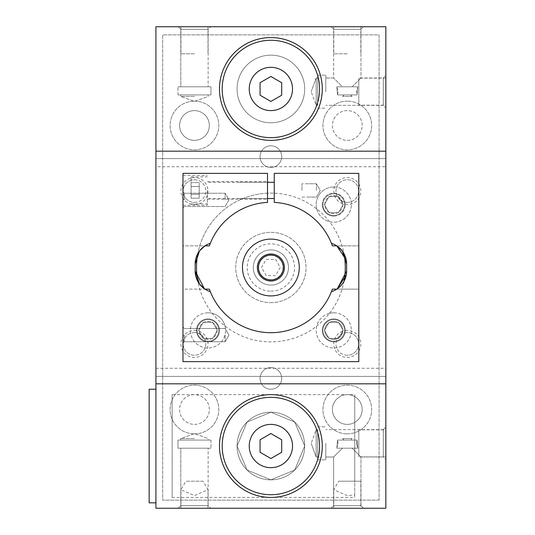 <?xml version="1.0" encoding="UTF-8"?>
<svg xmlns="http://www.w3.org/2000/svg" width="535" height="535" viewBox="0 0 535 535"><rect width="100%" height="100%" fill="white"/><g stroke="black" fill="none" stroke-linecap="round" stroke-linejoin="round"><path stroke-width="0.4" stroke-dasharray="2.67 2.01" d="M155.919 508.25L155.919 376.379L385.849 376.379L385.849 508.25L155.919 508.25M155.919 166.739L155.919 26.75L385.849 26.75L385.849 376.379L155.919 376.379L155.919 166.739L385.849 166.739M155.919 446.036L155.919 389.226L155.919 446.036M237.065 446.036A33.812 33.812 0 0 1 287.79 416.752A33.812 33.812 0 0 1 287.79 475.314A33.812 33.812 0 0 1 237.065 446.036L247.016 469.991L270.817 479.848L294.691 470.044L304.696 446.11L294.745 422.075L270.904 412.217L247.036 422.061L237.065 446.036L247.016 422.075L270.817 412.217L294.691 422.021L304.696 445.956L294.745 469.991L270.904 479.848L247.036 470.011L237.065 446.036A33.812 33.812 0 0 0 287.79 475.314A33.812 33.812 0 0 0 287.79 416.752A33.812 33.812 0 0 0 237.065 446.036M172.15 394.636L172.15 497.43L172.15 394.636L354.738 394.636L354.738 497.43L354.738 494.955L347.302 495.617L333.773 489.732L338.688 481.199L354.738 481.199L354.738 394.636M203.073 481.199L185.852 481.199L180.937 489.732L194.466 495.617L207.988 489.732L203.073 481.199L185.852 481.199M360.824 508.25L333.773 508.25L360.824 508.25L360.824 481.199L354.738 481.199L354.738 494.955M360.824 481.199L338.688 481.199M194.466 508.25L178.235 508.25L194.466 508.25M199.201 194.312L199.201 182.596L199.201 198.217L199.201 182.596L199.201 198.217L199.201 182.596L199.201 198.217L199.201 194.312L191.082 194.312L191.082 198.217L191.082 186.501L199.201 186.501L191.082 186.501L191.082 194.312L199.201 194.312L191.082 194.312L191.082 198.217L199.201 198.217L191.082 198.217L191.082 186.501L191.082 194.312L199.201 194.312L191.082 194.312L191.082 198.217L191.082 182.596L191.082 186.501L199.201 186.501L191.082 186.501L191.082 194.312L199.201 194.312M342.427 505.689L360.964 505.689L342.427 505.689M352.17 448.196L342.427 448.196L352.17 448.196L360.964 456.997L352.17 448.196L357.748 448.196L356.544 443.328L357.099 440.084L357.748 448.196L356.544 443.328L357.099 440.084L357.748 448.196L336.849 448.196L342.427 448.196L333.633 456.997L342.427 448.196L357.748 448.196L336.849 448.196L357.748 448.196L336.849 448.196L342.427 448.196L333.633 456.997L342.427 448.196L352.17 448.196L360.964 456.997L352.17 448.196L357.748 448.196L352.17 448.196M237.065 88.964A33.812 33.812 0 0 0 270.884 122.782A33.812 33.812 0 0 0 304.696 88.964A33.812 33.812 0 0 0 270.884 55.152A33.812 33.812 0 0 0 237.065 88.964A33.812 33.812 0 0 0 287.79 118.248A33.812 33.812 0 0 0 287.79 59.686A33.812 33.812 0 0 0 237.065 88.964M210.335 243.325A21.641 21.641 0 0 0 197.81 253.577A74.392 74.392 0 0 0 329.466 313.349A74.392 74.392 0 0 0 316.727 208.917A74.392 74.392 0 0 0 197.81 253.577A74.392 74.392 0 0 1 267.5 193.188L267.5 202.397A65.19 65.19 0 0 0 210.335 243.325A21.641 21.641 0 0 0 204.952 245.859L209.386 245.859A65.19 65.19 0 0 1 210.335 243.325A21.641 21.641 0 0 0 204.952 245.859L182.97 245.859L182.97 267.5L182.97 245.859L204.952 245.859M331.426 243.325A65.19 65.19 0 0 0 274.261 202.397L274.261 193.188A74.392 74.392 0 0 0 267.5 193.188L267.5 173.367L182.97 173.367L182.97 361.633L358.798 361.633L358.798 173.367L274.261 173.367L274.261 193.188A74.392 74.392 0 0 1 343.958 253.577A21.641 21.641 0 0 0 331.426 243.325A21.641 21.641 0 0 1 336.809 245.859L332.375 245.859A65.19 65.19 0 0 0 331.426 243.325A21.641 21.641 0 0 1 336.809 245.859L358.798 245.859L336.809 245.859M210.335 291.675A21.641 21.641 0 0 1 197.81 281.423A74.392 74.392 0 0 0 343.958 281.423A21.641 21.641 0 0 1 331.426 291.675A21.641 21.641 0 0 0 336.809 289.141L337.351 288.773L336.809 289.141A21.641 21.641 0 0 1 331.426 291.675A65.19 65.19 0 0 1 210.335 291.675A21.641 21.641 0 0 1 204.952 289.141L209.386 289.141A65.19 65.19 0 0 0 210.335 291.675A21.641 21.641 0 0 1 204.952 289.141L204.41 288.773M385.849 105.194L385.849 78.143L385.849 105.194L358.798 105.194L358.798 78.143L358.798 105.194M385.849 429.806L385.849 456.857L385.849 429.806L358.798 429.806L358.798 456.857L358.798 429.806M316.165 105.341L316.165 78.003L316.165 105.341L316.165 78.003L316.165 105.341L317.676 105.341L317.676 78.003L317.676 105.341L316.165 105.341L311.189 91.672L316.165 105.341M317.676 91.672L317.676 75.168L317.676 91.672M325.795 91.672L325.795 75.168L325.795 91.672M383.287 105.341L383.287 78.003L383.287 105.341L385.849 107.903L385.849 75.442L385.849 107.903L385.849 75.442L385.849 107.903L383.287 105.341L325.795 105.341L383.287 105.341L383.287 78.003L383.287 105.341M344.052 94.916L342.534 96.434L344.052 94.916L357.099 94.916L357.748 86.804L357.099 94.916L337.505 94.916L344.052 94.916L342.534 96.434L352.063 96.434L342.534 96.434L352.063 96.434L350.545 94.916L357.099 94.916L357.748 86.804L336.849 86.804L342.427 86.804L333.633 78.003L342.427 86.804L357.748 86.804L356.544 91.672L357.099 94.916L337.505 94.916L336.849 86.804L352.17 86.804L360.964 78.003L352.17 86.804L357.748 86.804L336.849 86.804L337.505 94.916L350.545 94.916L352.063 96.434L342.534 96.434L352.063 96.434L342.534 96.434L352.063 96.434L342.534 96.434L344.052 94.916L350.545 94.916L337.505 94.916L357.099 94.916L344.052 94.916M336.849 86.804L357.748 86.804L342.427 86.804L333.633 78.003L342.427 86.804L336.849 86.804L357.748 86.804L336.849 86.804L337.505 94.916L338.053 91.672L336.849 86.804M352.17 29.311L333.633 29.311L352.17 29.311M207.312 190.406L207.312 205.286L207.312 190.406M274.261 190.406L274.261 182.288L274.261 190.406M346.272 274.903L346.62 271.018L346.272 260.11A21.641 21.641 0 0 0 345.309 256.553M358.798 267.5L358.798 245.859L358.798 289.141L336.809 289.141L358.798 289.141L358.798 267.5M184.428 335.124L184.428 341.778L184.428 335.124M182.97 190.406L182.97 175.527L182.97 190.406M195.141 263.982L195.141 271.018M182.97 267.5L182.97 289.141L204.952 289.141L182.97 289.141L182.97 267.5M331.426 291.675A65.19 65.19 0 0 0 332.375 289.141L336.809 289.141M225.115 335.124L225.115 341.778L225.115 335.124M155.919 151.184L385.849 151.184M155.919 383.816L385.849 383.816M385.849 427.097L385.849 459.558L385.849 427.097L385.849 459.558L385.849 427.097L383.287 429.659L383.287 456.997L383.287 429.659L383.287 456.997L383.287 429.659L385.849 427.097M347.302 508.25L331.071 508.25L347.302 508.25M195.489 274.89A21.641 21.641 0 0 0 196.452 278.447M194.466 26.75L178.235 26.75L194.466 26.75M347.302 26.75L331.071 26.75L347.302 26.75M155.919 158.621L385.849 158.621L155.919 158.621M329.466 313.349A17.581 17.581 0 0 1 351.294 331.84A17.581 17.581 0 0 1 330.884 347.737A17.581 17.581 0 0 1 329.466 313.349M316.727 208.917A17.581 17.581 0 0 1 333.773 187.023A17.581 17.581 0 0 1 351.221 206.777A17.581 17.581 0 0 1 316.727 208.917M225.034 326.082A17.581 17.581 0 0 1 210.877 347.737A17.581 17.581 0 0 1 190.467 331.84A17.581 17.581 0 0 1 212.301 313.349A17.581 17.581 0 0 1 225.034 326.082M316.165 429.659L316.165 456.997L316.165 429.659L316.165 456.997L316.165 429.659L317.676 429.659L317.676 456.997L317.676 429.659L316.165 429.659L311.189 443.328L316.165 429.659M352.063 438.566L342.534 438.566L352.063 438.566L342.534 438.566L352.063 438.566L342.534 438.566L352.063 438.566L342.534 438.566L352.063 438.566L350.545 440.084L344.052 440.084L342.534 438.566L344.052 440.084L342.534 438.566L344.052 440.084L357.099 440.084L337.505 440.084L357.099 440.084L337.505 440.084L357.099 440.084L350.545 440.084L357.099 440.084L350.545 440.084L352.063 438.566M317.676 443.328L317.676 459.832L317.676 443.328M352.17 505.689L333.633 505.689L352.17 505.689M342.427 29.311L360.964 29.311L342.427 29.311M352.17 86.804L360.964 78.003L352.17 86.804M337.505 440.084L344.052 440.084L337.505 440.084L338.053 443.328L336.849 448.196L342.427 448.196L336.849 448.196L337.505 440.084L338.053 443.328L336.849 448.196L337.505 440.084M325.795 443.328L325.795 459.832L325.795 443.328M352.063 96.434L350.545 94.916L352.063 96.434M180.797 505.689L208.135 505.689L180.797 505.689L180.797 448.196L208.135 448.196L180.797 448.196L208.135 448.196L180.797 448.196L180.797 505.689L208.135 505.689L180.797 505.689L178.235 508.25L180.797 505.689M194.466 438.566L180.797 438.566L194.466 438.566M208.135 440.084L180.797 440.084L208.135 440.084L180.797 440.084L208.135 440.084L208.135 438.566L194.466 433.591L180.797 438.566L180.797 440.084L180.797 438.566L194.466 433.591L208.135 438.566L208.135 440.084M177.961 448.196L210.964 448.196L177.961 448.196L210.964 448.196L177.961 448.196L177.961 440.084L210.964 440.084L177.961 440.084L210.964 440.084L177.961 440.084L177.961 448.196M180.797 29.311L208.135 29.311L180.797 29.311L180.797 86.804L208.135 86.804L180.797 86.804L208.135 86.804L180.797 86.804L180.797 29.311L208.135 29.311L180.797 29.311L178.235 26.75L180.797 29.311M194.466 96.434L180.797 96.434L194.466 96.434M180.797 94.916L208.135 94.916L180.797 94.916L208.135 94.916L180.797 94.916L180.797 96.434L194.466 101.409L208.135 96.434L208.135 94.916L208.135 96.434L194.466 101.409L180.797 96.434L180.797 94.916M210.964 86.804L177.961 86.804L210.964 86.804L177.961 86.804L210.964 86.804L210.964 94.916L177.961 94.916L210.964 94.916L177.961 94.916L210.964 94.916L210.964 86.804M347.302 53.801L333.773 53.801L347.302 53.801M194.466 53.801L180.937 53.801L194.466 53.801M333.773 187.023A17.581 17.581 0 0 0 318.546 213.398A17.581 17.581 0 0 0 349.001 213.398A17.581 17.581 0 0 0 333.773 187.023M343.142 204.611L338.461 196.492L329.092 196.492L324.404 204.611L329.092 212.723L338.461 212.723L343.142 204.611L338.461 212.723L329.092 212.723L324.404 204.611L329.092 196.492L338.461 196.492L343.142 204.611M207.988 312.808A17.581 17.581 0 0 0 192.76 339.183A17.581 17.581 0 0 0 223.215 339.183A17.581 17.581 0 0 0 207.988 312.808M217.357 330.389L212.676 322.277L203.307 322.277L198.619 330.389L203.307 338.508L212.676 338.508L217.357 330.389L212.676 338.508L203.307 338.508L198.619 330.389L203.307 322.277L212.676 322.277L217.357 330.389M333.773 312.808A17.581 17.581 0 0 0 318.546 339.183A17.581 17.581 0 0 0 349.001 339.183A17.581 17.581 0 0 0 333.773 312.808M343.142 330.389L338.461 322.277L329.092 322.277L324.404 330.389L329.092 338.508L338.461 338.508L343.142 330.389L338.461 338.508L329.092 338.508L324.404 330.389L329.092 322.277L338.461 322.277L343.142 330.389M182.97 199.876L182.97 191.757L182.97 199.876M182.97 335.124L182.97 343.243L182.97 335.124M267.5 190.406L267.5 181.612L267.5 190.406M225.115 199.876L225.115 193.222L225.115 199.876M184.428 199.876L184.428 193.222L184.428 199.876M191.082 190.406L191.082 176.878L191.082 190.406M191.082 182.596L199.201 182.596L191.082 182.596L191.082 186.501L191.082 182.596L191.082 186.501L199.201 186.501L191.082 186.501L191.082 182.596L199.201 182.596M191.082 198.217L199.201 198.217M149.151 502.84L149.151 389.226M301.987 190.406L301.987 183.752L301.987 190.406M316.406 190.406L316.406 183.752L316.406 190.406M333.773 213.599A8.988 8.988 0 0 1 325.989 200.11A8.988 8.988 0 0 1 341.557 200.11A8.988 8.988 0 0 1 333.773 213.599M333.773 195.616A8.988 8.988 0 0 1 341.557 209.105A8.988 8.988 0 0 1 325.989 209.105A8.988 8.988 0 0 1 333.773 195.616M333.773 215.424A10.82 10.82 0 0 0 343.142 199.201A10.82 10.82 0 0 0 324.404 199.201A10.82 10.82 0 0 0 333.773 215.424A10.82 10.82 0 0 1 322.953 204.611A10.82 10.82 0 0 1 333.773 193.79A10.82 10.82 0 0 1 344.593 204.611A10.82 10.82 0 0 1 333.773 215.424M333.773 216.107A11.496 11.496 0 0 0 345.269 204.611A11.496 11.496 0 0 0 333.773 193.108A11.496 11.496 0 0 0 322.277 204.611A11.496 11.496 0 0 0 333.773 216.107M322.277 204.611A11.496 11.496 0 0 0 339.524 214.562A11.496 11.496 0 0 0 339.524 194.653A11.496 11.496 0 0 0 322.277 204.611M207.988 321.401A8.988 8.988 0 0 1 215.772 334.89A8.988 8.988 0 0 1 200.204 334.89A8.988 8.988 0 0 1 207.988 321.401A8.988 8.988 0 0 1 215.772 334.89A8.988 8.988 0 0 1 200.204 334.89A8.988 8.988 0 0 1 207.988 321.401M207.988 341.21A10.82 10.82 0 0 0 217.357 324.986A10.82 10.82 0 0 0 198.619 324.986A10.82 10.82 0 0 0 207.988 341.21A10.82 10.82 0 0 1 197.168 330.389A10.82 10.82 0 0 1 207.988 319.576A10.82 10.82 0 0 1 218.808 330.389A10.82 10.82 0 0 1 207.988 341.21M207.988 341.892A11.496 11.496 0 0 0 217.946 324.645A11.496 11.496 0 0 0 198.03 324.645A11.496 11.496 0 0 0 207.988 341.892A11.496 11.496 0 0 0 219.484 330.389A11.496 11.496 0 0 0 207.988 318.893A11.496 11.496 0 0 0 196.492 330.389A11.496 11.496 0 0 0 207.988 341.892M333.773 321.401A8.988 8.988 0 0 0 325.989 334.89A8.988 8.988 0 0 0 341.557 334.89A8.988 8.988 0 0 0 333.773 321.401A8.988 8.988 0 0 1 341.557 334.89A8.988 8.988 0 0 1 325.989 334.89A8.988 8.988 0 0 1 333.773 321.401M322.277 330.389A11.496 11.496 0 0 0 339.524 340.347A11.496 11.496 0 0 0 339.524 320.438A11.496 11.496 0 0 0 322.277 330.389A11.496 11.496 0 0 0 339.524 340.347A11.496 11.496 0 0 0 339.524 320.438A11.496 11.496 0 0 0 322.277 330.389M333.773 341.21A10.82 10.82 0 0 0 343.142 324.986A10.82 10.82 0 0 0 324.404 324.986A10.82 10.82 0 0 0 333.773 341.21A10.82 10.82 0 0 1 322.953 330.389A10.82 10.82 0 0 1 333.773 319.576A10.82 10.82 0 0 1 344.593 330.389A10.82 10.82 0 0 1 333.773 341.21M270.884 467.677A21.641 21.641 0 0 0 292.525 446.036A21.641 21.641 0 0 0 270.884 424.395A21.641 21.641 0 0 0 249.243 446.036A21.641 21.641 0 0 0 270.884 467.677M379.081 500.138L162.68 500.138L162.68 34.862L379.081 34.862L379.081 500.138L162.68 500.138L162.68 34.862L379.081 34.862L379.081 500.138M260.063 439.783L260.063 452.282L270.884 458.528L281.704 452.282L281.704 439.783L270.884 433.537L260.063 439.783M249.243 88.964A21.641 21.641 0 0 0 270.884 110.605A21.641 21.641 0 0 0 292.525 88.964A21.641 21.641 0 0 0 270.884 67.323A21.641 21.641 0 0 0 249.243 88.964M270.884 281.022A13.522 13.522 0 0 0 284.406 267.5A13.522 13.522 0 0 0 270.884 253.978A13.522 13.522 0 0 0 257.355 267.5A13.522 13.522 0 0 0 270.884 281.022A13.522 13.522 0 0 0 282.594 260.739A13.522 13.522 0 0 0 259.167 260.739A13.522 13.522 0 0 0 270.884 281.022A13.522 13.522 0 0 0 282.594 260.739A13.522 13.522 0 0 0 259.167 260.739A13.522 13.522 0 0 0 270.884 281.022M270.884 122.782A33.812 33.812 0 0 1 241.599 72.058A33.812 33.812 0 0 1 300.162 72.058A33.812 33.812 0 0 1 270.884 122.782A33.812 33.812 0 0 0 300.162 72.058A33.812 33.812 0 0 0 241.599 72.058A33.812 33.812 0 0 0 270.884 122.782M219.484 88.964A51.393 51.393 0 0 0 296.577 133.476A51.393 51.393 0 0 0 296.577 44.459A51.393 51.393 0 0 0 219.484 88.964M219.484 446.036A51.393 51.393 0 0 0 296.577 490.541A51.393 51.393 0 0 0 296.577 401.524A51.393 51.393 0 0 0 219.484 446.036M270.884 412.217A33.812 33.812 0 0 0 241.599 462.942A33.812 33.812 0 0 0 300.162 462.942A33.812 33.812 0 0 0 270.884 412.217A33.812 33.812 0 0 1 300.162 462.942A33.812 33.812 0 0 1 241.599 462.942A33.812 33.812 0 0 1 270.884 412.217M260.063 82.718L260.063 95.217L270.884 101.463L281.704 95.217L281.704 82.718L270.884 76.472L260.063 82.718M270.884 239.098A28.402 28.402 0 0 0 246.281 281.704A28.402 28.402 0 0 0 295.48 281.704A28.402 28.402 0 0 0 270.884 239.098A28.402 28.402 0 0 0 246.281 281.704A28.402 28.402 0 0 0 295.48 281.704A28.402 28.402 0 0 0 270.884 239.098A28.402 28.402 0 0 0 246.281 281.704A28.402 28.402 0 0 0 295.48 281.704A28.402 28.402 0 0 0 270.884 239.098M270.884 291.167A23.667 23.667 0 0 0 294.551 267.5A23.667 23.667 0 0 0 270.884 243.833A23.667 23.667 0 0 0 247.21 267.5A23.667 23.667 0 0 0 270.884 291.167M266.196 259.388L275.565 259.388L280.253 267.5L275.565 275.612L266.196 275.612L261.508 267.5L266.196 259.388L275.565 259.388L280.253 267.5L275.565 275.612L266.196 275.612L261.508 267.5L266.196 259.388M270.884 302.663A35.163 35.163 0 0 0 301.339 249.919A35.163 35.163 0 0 0 240.429 249.919A35.163 35.163 0 0 0 270.884 302.663A35.163 35.163 0 0 1 240.429 249.919A35.163 35.163 0 0 1 301.339 249.919A35.163 35.163 0 0 1 270.884 302.663M347.302 355.247A11.329 11.329 0 0 1 335.973 343.918A11.329 11.329 0 0 1 347.302 332.589A11.329 11.329 0 0 1 358.631 343.918A11.329 11.329 0 0 1 347.302 355.247M347.302 330.389A13.522 13.522 0 0 0 335.585 350.679A13.522 13.522 0 0 0 359.012 350.679A13.522 13.522 0 0 0 347.302 330.389M347.302 332.589A11.329 11.329 0 0 0 337.491 349.582A11.329 11.329 0 0 0 357.112 349.582A11.329 11.329 0 0 0 347.302 332.589M347.302 202.411A11.329 11.329 0 0 0 358.631 191.082A11.329 11.329 0 0 0 347.302 179.753A11.329 11.329 0 0 0 335.973 191.082A11.329 11.329 0 0 0 347.302 202.411A11.329 11.329 0 0 1 337.491 185.418A11.329 11.329 0 0 1 357.112 185.418A11.329 11.329 0 0 1 347.302 202.411M347.302 204.611A13.522 13.522 0 0 1 335.585 184.321A13.522 13.522 0 0 1 359.012 184.321A13.522 13.522 0 0 1 347.302 204.611M194.466 332.589A11.329 11.329 0 0 0 183.137 343.918A11.329 11.329 0 0 0 194.466 355.247A11.329 11.329 0 0 0 205.794 343.918A11.329 11.329 0 0 0 194.466 332.589A11.329 11.329 0 0 1 204.276 349.582A11.329 11.329 0 0 1 184.655 349.582A11.329 11.329 0 0 1 194.466 332.589M194.466 330.389A13.522 13.522 0 0 1 206.176 350.679A13.522 13.522 0 0 1 182.749 350.679A13.522 13.522 0 0 1 194.466 330.389M194.466 179.753A11.329 11.329 0 0 1 205.794 191.082A11.329 11.329 0 0 1 194.466 202.411A11.329 11.329 0 0 1 183.137 191.082A11.329 11.329 0 0 1 194.466 179.753M194.466 204.611A13.522 13.522 0 0 0 206.176 184.321A13.522 13.522 0 0 0 182.749 184.321A13.522 13.522 0 0 0 194.466 204.611M194.466 202.411A11.329 11.329 0 0 0 204.276 185.418A11.329 11.329 0 0 0 184.655 185.418A11.329 11.329 0 0 0 194.466 202.411M347.302 424.395A14.88 14.88 0 0 1 334.415 402.079A14.88 14.88 0 0 1 360.182 402.079A14.88 14.88 0 0 1 347.302 424.395A14.88 14.88 0 0 0 360.182 402.079A14.88 14.88 0 0 0 334.415 402.079A14.88 14.88 0 0 0 347.302 424.395M347.302 433.858A24.342 24.342 0 0 0 368.381 397.344A24.342 24.342 0 0 0 326.216 397.344A24.342 24.342 0 0 0 347.302 433.858A24.342 24.342 0 0 1 326.216 397.344A24.342 24.342 0 0 1 368.381 397.344A24.342 24.342 0 0 1 347.302 433.858M347.302 101.142A24.342 24.342 0 0 0 326.216 137.655A24.342 24.342 0 0 0 368.381 137.655A24.342 24.342 0 0 0 347.302 101.142A24.342 24.342 0 0 1 368.381 137.655A24.342 24.342 0 0 1 326.216 137.655A24.342 24.342 0 0 1 347.302 101.142M347.302 110.605A14.88 14.88 0 0 0 334.415 132.921A14.88 14.88 0 0 0 360.182 132.921A14.88 14.88 0 0 0 347.302 110.605A14.88 14.88 0 0 0 332.422 125.484A14.88 14.88 0 0 0 347.302 140.364A14.88 14.88 0 0 0 362.175 125.484A14.88 14.88 0 0 0 347.302 110.605M194.466 433.858A24.342 24.342 0 0 0 215.545 397.344A24.342 24.342 0 0 0 173.38 397.344A24.342 24.342 0 0 0 194.466 433.858A24.342 24.342 0 0 1 173.38 397.344A24.342 24.342 0 0 1 215.545 397.344A24.342 24.342 0 0 1 194.466 433.858M194.466 424.395A14.88 14.88 0 0 0 207.346 402.079A14.88 14.88 0 0 0 181.579 402.079A14.88 14.88 0 0 0 194.466 424.395A14.88 14.88 0 0 0 207.346 402.079A14.88 14.88 0 0 0 181.579 402.079A14.88 14.88 0 0 0 194.466 424.395M194.466 101.142A24.342 24.342 0 0 1 215.545 137.655A24.342 24.342 0 0 1 173.38 137.655A24.342 24.342 0 0 1 194.466 101.142A24.342 24.342 0 0 0 173.38 137.655A24.342 24.342 0 0 0 215.545 137.655A24.342 24.342 0 0 0 194.466 101.142M194.466 110.605A14.88 14.88 0 0 1 207.346 132.921A14.88 14.88 0 0 1 181.579 132.921A14.88 14.88 0 0 1 194.466 110.605A14.88 14.88 0 0 0 179.586 125.484A14.88 14.88 0 0 0 194.466 140.364A14.88 14.88 0 0 0 209.339 125.484A14.88 14.88 0 0 0 194.466 110.605M270.884 389.226A10.82 10.82 0 0 0 280.253 372.995A10.82 10.82 0 0 0 261.508 372.995A10.82 10.82 0 0 0 270.884 389.226A10.82 10.82 0 0 0 280.253 372.995A10.82 10.82 0 0 0 261.508 372.995A10.82 10.82 0 0 0 270.884 389.226M270.884 145.774A10.82 10.82 0 0 1 280.253 162.005A10.82 10.82 0 0 1 261.508 162.005A10.82 10.82 0 0 1 270.884 145.774A10.82 10.82 0 0 0 260.063 156.594A10.82 10.82 0 0 0 270.884 167.415A10.82 10.82 0 0 0 281.704 156.594A10.82 10.82 0 0 0 270.884 145.774M270.884 255.329A12.171 12.171 0 0 1 281.423 273.586A12.171 12.171 0 0 1 260.338 273.586A12.171 12.171 0 0 1 270.884 255.329M270.884 285.081A17.581 17.581 0 0 0 286.111 258.706A17.581 17.581 0 0 0 255.656 258.706A17.581 17.581 0 0 0 270.884 285.081A17.581 17.581 0 0 0 286.111 258.706A17.581 17.581 0 0 0 255.656 258.706A17.581 17.581 0 0 0 270.884 285.081M155.919 368.261L385.849 368.261M172.15 497.43L354.738 497.43M333.773 508.25L333.773 489.732M207.988 508.25L207.988 489.732M180.937 508.25L180.937 489.732M360.964 505.689L360.964 456.997L360.964 505.689L363.532 508.25L360.964 505.689M333.633 505.689L333.633 456.997L325.795 456.997L333.633 456.997L333.633 505.689L331.071 508.25L333.633 505.689M385.849 78.143L358.798 78.143M385.849 456.857L358.798 456.857M317.676 78.003L316.165 78.003L311.189 91.672L316.165 78.003L317.676 78.003M317.676 108.17L325.795 108.17L317.676 108.17M317.676 75.168L325.795 75.168L317.676 75.168M383.287 78.003L385.849 75.442L383.287 78.003L360.964 78.003L360.964 29.311L360.964 78.003L383.287 78.003M333.633 78.003L325.795 78.003L333.633 78.003L333.633 29.311L333.633 78.003M267.5 182.288L207.312 182.288M267.5 198.518L207.312 198.518M274.261 182.288L237.065 182.288L274.261 182.288M274.261 198.518L237.065 198.518L274.261 198.518M184.428 341.778L225.115 341.778L228.953 335.124L225.115 328.477L215.424 328.477L225.115 328.477L228.953 335.124L225.115 341.778L184.428 341.778L182.97 343.243L184.428 341.778M184.428 328.477L215.424 328.477L184.428 328.477L182.97 327.012L184.428 328.477M182.97 205.286L207.312 205.286M182.97 175.527L207.312 175.527M317.676 456.997L316.165 456.997L317.676 456.997M383.287 429.659L325.795 429.659L383.287 429.659M383.287 456.997L360.964 456.997L383.287 456.997L385.849 459.558L383.287 456.997M317.676 459.832L325.795 459.832L317.676 459.832M317.676 426.83L325.795 426.83L317.676 426.83M311.189 443.328L316.165 456.997L311.189 443.328M208.135 505.689L208.135 448.196L208.135 505.689L210.696 508.25L208.135 505.689M210.964 440.084L210.964 448.196L210.964 440.084M360.964 29.311L363.532 26.75L360.964 29.311M333.633 29.311L331.071 26.75L333.633 29.311M208.135 29.311L208.135 86.804L208.135 29.311L210.696 26.75L208.135 29.311M177.961 94.916L177.961 86.804L177.961 94.916M333.773 26.75L333.773 53.801M360.824 26.75L360.824 53.801M180.937 26.75L180.937 53.801M207.988 26.75L207.988 53.801M207.312 199.201L267.5 199.201M207.312 181.612L267.5 181.612M215.424 206.523L225.115 206.523L228.953 199.876L225.115 193.222L215.424 193.222L225.115 193.222L228.953 199.876L225.115 206.523L184.428 206.523L182.97 207.988L184.428 206.523L215.424 206.523M184.428 193.222L215.424 193.222L184.428 193.222L182.97 191.757L184.428 193.222M191.082 203.929L207.312 203.929M191.082 176.878L207.312 176.878M301.987 197.061L316.406 197.061L320.251 190.406L316.406 183.752L306.722 183.752L316.406 183.752L320.251 190.406L316.406 197.061L306.722 197.061L316.406 197.061L320.251 190.406L316.406 183.752L301.987 183.752"/><path stroke-width="0.8" d="M155.919 383.816L155.919 508.25L385.849 508.25L385.849 26.75L155.919 26.75L155.919 383.816L385.849 383.816M346.272 274.903L337.351 288.773L346.62 271.018L346.62 263.982A21.641 21.641 0 0 0 346.272 260.097L336.809 245.859L342.219 250.895L346.62 263.982A21.641 21.641 0 0 0 331.426 243.325A65.19 65.19 0 0 0 274.261 202.397L274.261 173.367L358.798 173.367L358.798 361.633L182.97 361.633L182.97 173.367L267.5 173.367L267.5 202.397A65.19 65.19 0 0 0 209.386 245.859L204.952 245.859L199.548 250.895L195.141 263.982A21.641 21.641 0 0 1 197.81 253.577A74.392 74.392 0 0 0 197.81 281.423A21.641 21.641 0 0 1 196.452 278.447M336.809 289.141L332.375 289.141A65.19 65.19 0 0 1 331.426 291.675A21.641 21.641 0 0 0 346.62 271.018A21.641 21.641 0 0 1 343.958 281.423A74.392 74.392 0 0 0 343.958 253.577A21.641 21.641 0 0 1 345.309 256.553M336.809 245.859L332.375 245.859A65.19 65.19 0 0 0 331.426 243.325M210.335 243.325A21.641 21.641 0 0 0 195.141 263.982L195.141 271.018A21.641 21.641 0 0 0 210.335 291.675A65.19 65.19 0 0 0 331.426 291.675M204.41 288.773L195.141 271.018L199.548 284.105L204.952 289.141L209.386 289.141A65.19 65.19 0 0 0 210.335 291.675M204.952 245.859L199.548 250.895L195.141 263.982M155.919 151.184L385.849 151.184M195.141 271.018A21.641 21.641 0 0 0 195.489 274.89M155.919 389.226L149.151 389.226L149.151 502.84L155.919 502.84M270.884 494.728A48.692 48.692 0 0 0 313.049 421.687A48.692 48.692 0 0 0 228.712 421.687A48.692 48.692 0 0 0 270.884 494.728M260.063 452.282L260.063 439.783L270.884 433.537L281.704 439.783L281.704 452.282L270.884 458.528L260.063 452.282M249.243 88.964A21.641 21.641 0 0 1 281.704 70.225A21.641 21.641 0 0 1 281.704 107.709A21.641 21.641 0 0 1 249.243 88.964M270.884 137.655A48.692 48.692 0 0 0 313.049 64.621A48.692 48.692 0 0 0 228.712 64.621A48.692 48.692 0 0 0 270.884 137.655M270.884 239.098A28.402 28.402 0 0 0 246.281 281.704A28.402 28.402 0 0 0 295.48 281.704A28.402 28.402 0 0 0 270.884 239.098M219.484 88.964A51.393 51.393 0 0 0 270.884 140.364A51.393 51.393 0 0 0 322.277 88.964A51.393 51.393 0 0 0 270.884 37.57A51.393 51.393 0 0 0 219.484 88.964M270.884 101.463L260.063 95.217L260.063 82.718L270.884 76.472L281.704 82.718L281.704 95.217L270.884 101.463M219.484 446.036A51.393 51.393 0 0 0 270.884 497.43A51.393 51.393 0 0 0 322.277 446.036A51.393 51.393 0 0 0 270.884 394.636A51.393 51.393 0 0 0 219.484 446.036M270.884 255.055A12.445 12.445 0 0 1 281.657 273.719A12.445 12.445 0 0 1 260.104 273.719A12.445 12.445 0 0 1 270.884 255.055M270.884 253.978A13.522 13.522 0 0 1 282.594 274.261A13.522 13.522 0 0 1 259.167 274.261A13.522 13.522 0 0 1 270.884 253.978M249.243 446.036A21.641 21.641 0 0 1 281.704 427.291A21.641 21.641 0 0 1 281.704 464.775A21.641 21.641 0 0 1 249.243 446.036M274.261 182.288L267.5 182.288M274.261 198.518L267.5 198.518"/></g></svg>
